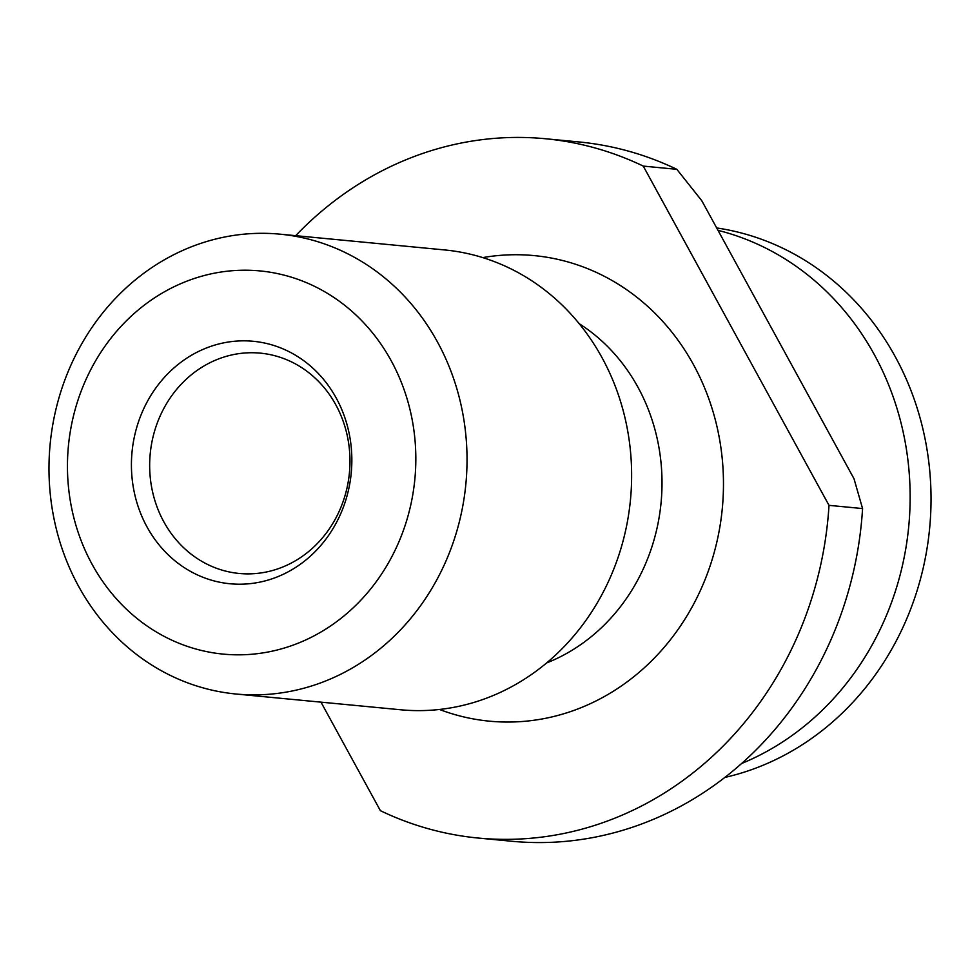 <?xml version="1.0" encoding="UTF-8"?>
<svg xmlns="http://www.w3.org/2000/svg" width="980" height="980" viewBox="0 0 980 980"><rect width="100%" height="100%" fill="white"/><g stroke="black" fill="none" stroke-linecap="round" stroke-linejoin="round"><path stroke-width="1.47" d="M676.837 169.32A351.269 317.569 -84.5 0 0 578.886 141.941L545.309 138.731A351.269 317.569 -84.5 0 1 643.272 166.098L676.837 169.32L701.79 200.729L853.997 478.73L862.572 508.571A351.269 317.569 -84.5 0 1 511.928 841.269L478.35 838.059A351.269 317.569 -84.5 0 0 829.007 505.349L862.572 508.571M320.974 702.145L380.399 810.681A351.269 317.569 -84.5 0 0 478.35 838.059M545.309 138.731A351.269 317.569 -84.5 0 0 295.666 235.678M643.272 166.098L829.007 505.349M724.931 777.41A279.092 252.313 -84.5 0 0 931 494.398A279.092 252.313 -84.5 0 0 716.698 227.948M741.738 763.445A279.092 252.313 -84.5 0 0 874.405 354.772A279.092 252.313 -84.5 0 0 718.022 230.361M235.996 694.011L400.6 709.765A230.974 208.814 -84.5 0 0 630.471 499.751A230.974 208.814 -84.5 0 0 444.614 249.937L280.011 234.171A230.974 208.814 -84.5 0 0 81.904 343.527A230.974 208.814 -84.5 0 0 78.559 586.224A230.974 208.814 -84.5 0 0 235.996 694.011A230.974 208.814 -84.5 0 0 465.868 483.998A230.974 208.814 -84.5 0 0 280.011 234.171M92.096 564.296A192.472 174.011 -84.5 0 0 393.764 552.953A192.472 174.011 -84.5 0 0 239.022 270.321A192.472 174.011 -84.5 0 0 92.096 564.296M147.012 526.922A121.79 110.103 -84.5 0 0 337.892 519.743A121.79 110.103 -84.5 0 0 239.978 340.905A121.79 110.103 -84.5 0 0 147.012 526.922M163.832 521.826A110.667 100.058 -84.5 0 0 239.267 573.471A110.667 100.058 -84.5 0 0 349.419 472.838A110.667 100.058 -84.5 0 0 260.362 353.143A110.667 100.058 -84.5 0 0 165.436 405.536A110.667 100.058 -84.5 0 0 163.832 521.826M482.76 257.605A233.853 211.423 95.5 0 1 693.522 364.732A233.853 211.423 95.5 0 1 674.987 633.742A233.853 211.423 95.5 0 1 439.493 709.471M546.681 662.921A187.658 169.663 -84.5 0 0 637.98 387.284A187.658 169.663 -84.5 0 0 579.155 323.645"/></g></svg>
